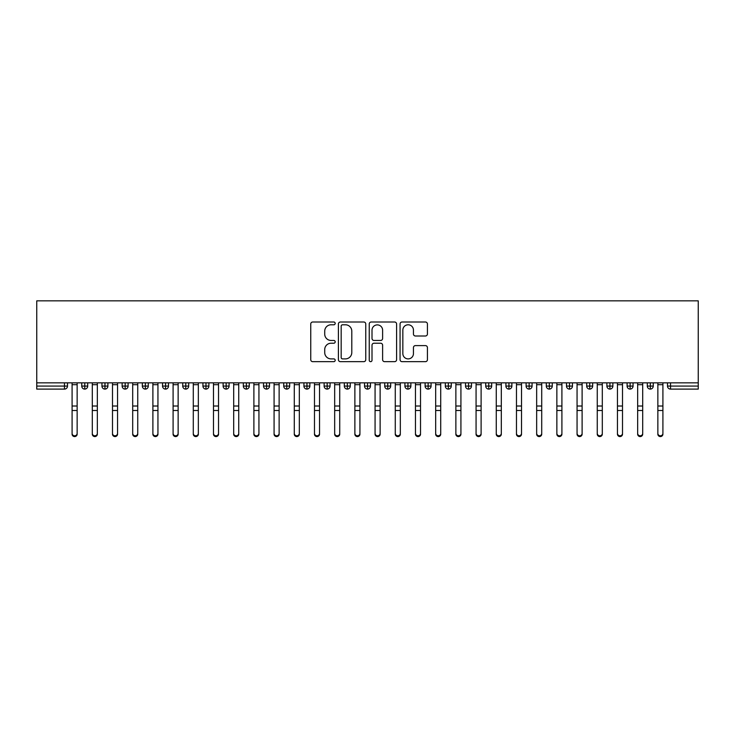 <?xml version="1.0" encoding="UTF-8"?>
<svg xmlns="http://www.w3.org/2000/svg" width="735" height="735" viewBox="0 0 735 735"><rect width="100%" height="100%" fill="white"/><g stroke="black" fill="none" stroke-linecap="round" stroke-linejoin="round"><path stroke-width="1.1" d="M335.188 323.4A1.387 1.387 0 0 0 333.791 322.013L312.733 322.013A1.984 1.984 0 0 0 310.749 323.997L310.749 359.681A1.984 1.984 0 0 0 312.733 361.666L333.791 361.666A1.387 1.387 0 0 0 335.188 360.279A1.387 1.387 0 0 0 333.791 358.891L331.072 358.891A6.349 6.349 0 0 1 324.723 352.552L324.723 349.575A6.349 6.349 0 0 1 331.072 343.227L333.791 343.227A1.387 1.387 0 0 0 335.188 341.839A1.387 1.387 0 0 0 333.791 340.452L331.072 340.452A6.349 6.349 0 0 1 324.723 334.113L324.723 331.136A6.349 6.349 0 0 1 331.072 324.787L333.791 324.787A1.387 1.387 0 0 0 335.188 323.4M425.446 335.996A1.984 1.984 0 0 0 427.421 334.012L427.421 323.997A1.984 1.984 0 0 0 425.446 322.013L402.045 322.013A1.984 1.984 0 0 0 400.06 323.997L400.06 359.681A1.984 1.984 0 0 0 402.045 361.666L425.446 361.666A1.984 1.984 0 0 0 427.421 359.681L427.421 347.591A1.984 1.984 0 0 0 425.446 345.606L415.431 345.606A1.984 1.984 0 0 0 413.447 347.591L413.447 353.59A5.301 5.301 0 0 1 408.145 358.891A5.301 5.301 0 0 1 402.844 353.59L402.844 330.098A5.301 5.301 0 0 1 408.145 324.787A5.301 5.301 0 0 1 413.447 330.098L413.447 334.012A1.984 1.984 0 0 0 415.431 335.996L425.446 335.996M36.75 382.843L36.75 300.835L698.25 300.835L698.25 382.843L36.75 382.843L36.75 386.077L64.469 386.077L64.469 382.843M365.764 323.997A1.984 1.984 0 0 0 363.779 322.013L340.388 322.013A1.984 1.984 0 0 0 338.403 323.997L338.403 359.681A1.984 1.984 0 0 0 340.388 361.666L363.779 361.666A1.984 1.984 0 0 0 365.764 359.681L365.764 323.997M371.221 322.013L394.612 322.013A1.984 1.984 0 0 1 396.597 323.997L396.597 359.681A1.984 1.984 0 0 1 394.612 361.666L384.598 361.666A1.984 1.984 0 0 1 382.613 359.681L382.613 345.211A1.984 1.984 0 0 0 380.638 343.227L373.996 343.227A1.984 1.984 0 0 0 372.011 345.211L372.011 360.279A1.387 1.387 0 0 1 370.624 361.666A1.387 1.387 0 0 1 369.236 360.279L369.236 323.997A1.984 1.984 0 0 1 371.221 322.013M67.501 386.077L64.469 386.077L64.469 389.109A3.032 3.032 0 0 0 67.501 386.077L67.501 382.843L67.501 386.077A3.032 3.032 0 0 1 64.469 389.109L36.75 389.109L36.75 386.077M698.25 382.843L698.25 389.109L670.531 389.109A3.032 3.032 0 0 1 667.499 386.077L667.499 382.843M84.773 382.843L84.773 389.109A3.032 3.032 0 0 1 81.741 386.077L81.741 382.843L81.741 386.077A3.032 3.032 0 0 0 84.773 389.109A3.032 3.032 0 0 0 87.704 386.077L87.704 382.843M104.967 382.843L104.967 389.109A3.032 3.032 0 0 1 101.944 386.077L101.944 382.843L101.944 386.077A3.032 3.032 0 0 0 104.967 389.109A3.032 3.032 0 0 0 107.898 386.077L107.898 382.843M125.171 382.843L125.171 389.109A3.032 3.032 0 0 1 122.139 386.077L122.139 382.843L122.139 386.077A3.032 3.032 0 0 0 125.171 389.109A3.032 3.032 0 0 0 128.101 386.077L128.101 382.843M145.365 382.843L145.365 389.109A3.032 3.032 0 0 1 142.342 386.077L142.342 382.843L142.342 386.077A3.032 3.032 0 0 0 145.365 389.109A3.032 3.032 0 0 0 148.295 386.077L148.295 382.843M165.568 382.843L165.568 389.109A3.032 3.032 0 0 1 162.536 386.077L162.536 382.843L162.536 386.077A3.032 3.032 0 0 0 165.568 389.109A3.032 3.032 0 0 0 168.499 386.077L168.499 382.843M185.762 382.843L185.762 389.109A3.032 3.032 0 0 1 182.73 386.077L182.73 382.843L182.73 386.077A3.032 3.032 0 0 0 185.762 389.109A3.032 3.032 0 0 0 188.693 386.077L188.693 382.843M205.965 382.843L205.965 389.109A3.032 3.032 0 0 1 202.933 386.077L202.933 382.843L202.933 386.077A3.032 3.032 0 0 0 205.965 389.109A3.032 3.032 0 0 0 208.887 386.077L208.887 382.843M226.159 382.843L226.159 389.109A3.032 3.032 0 0 1 223.128 386.077L223.128 382.843L223.128 386.077A3.032 3.032 0 0 0 226.159 389.109A3.032 3.032 0 0 0 229.09 386.077L229.09 382.843M246.363 382.843L246.363 389.109A3.032 3.032 0 0 1 243.331 386.077L243.331 382.843L243.331 386.077A3.032 3.032 0 0 0 246.363 389.109A3.032 3.032 0 0 0 249.284 386.077L249.284 382.843M266.557 382.843L266.557 389.109A3.032 3.032 0 0 1 263.525 386.077L263.525 382.843L263.525 386.077A3.032 3.032 0 0 0 266.557 389.109A3.032 3.032 0 0 0 269.488 386.077L269.488 382.843M286.76 382.843L286.76 389.109A3.032 3.032 0 0 1 283.728 386.077L283.728 382.843L283.728 386.077A3.032 3.032 0 0 0 286.76 389.109A3.032 3.032 0 0 0 289.682 386.077L289.682 382.843M306.954 382.843L306.954 389.109A3.032 3.032 0 0 1 303.923 386.077L303.923 382.843L303.923 386.077A3.032 3.032 0 0 0 306.954 389.109A3.032 3.032 0 0 0 309.885 386.077L309.885 382.843M327.158 382.843L327.158 389.109A3.032 3.032 0 0 1 324.126 386.077A3.032 3.032 0 0 0 327.158 389.109A3.032 3.032 0 0 1 324.126 386.077L324.126 382.843M330.079 382.843L330.079 386.077A3.032 3.032 0 0 1 327.158 389.109A3.032 3.032 0 0 0 330.079 386.077L324.126 386.077M347.352 389.109A3.032 3.032 0 0 1 344.32 386.077L344.32 382.843L344.32 386.077A3.032 3.032 0 0 0 347.352 389.109A3.032 3.032 0 0 0 350.283 386.077L350.283 382.843L350.283 386.077A3.032 3.032 0 0 1 347.352 389.109L347.352 386.077L350.283 386.077M367.546 382.843L367.546 389.109A3.032 3.032 0 0 1 364.523 386.077L364.523 382.843L364.523 386.077A3.032 3.032 0 0 0 367.546 389.109A3.032 3.032 0 0 0 370.477 386.077L370.477 382.843M387.749 382.843L387.749 389.109A3.032 3.032 0 0 1 384.717 386.077L384.717 382.843L384.717 386.077A3.032 3.032 0 0 0 387.749 389.109A3.032 3.032 0 0 0 390.68 386.077L390.68 382.843M407.943 382.843L407.943 386.077L404.921 386.077L404.921 382.843L404.921 386.077A3.032 3.032 0 0 0 407.943 389.109A3.032 3.032 0 0 0 410.874 386.077L410.874 382.843L410.874 386.077A3.032 3.032 0 0 1 407.943 389.109A3.032 3.032 0 0 1 404.921 386.077A3.032 3.032 0 0 0 407.943 389.109L407.943 386.077L410.874 386.077M428.147 382.843L428.147 389.109A3.032 3.032 0 0 1 425.115 386.077L425.115 382.843L425.115 386.077A3.032 3.032 0 0 0 428.147 389.109A3.032 3.032 0 0 0 431.077 386.077L431.077 382.843M448.341 382.843L448.341 389.109A3.032 3.032 0 0 1 445.318 386.077L445.318 382.843L445.318 386.077A3.032 3.032 0 0 0 448.341 389.109A3.032 3.032 0 0 0 451.272 386.077L451.272 382.843M468.544 382.843L468.544 389.109A3.032 3.032 0 0 1 465.512 386.077L465.512 382.843L465.512 386.077A3.032 3.032 0 0 0 468.544 389.109A3.032 3.032 0 0 0 471.475 386.077L471.475 382.843M488.738 382.843L488.738 389.109A3.032 3.032 0 0 1 485.716 386.077L485.716 382.843M491.669 382.843L491.669 386.077A3.032 3.032 0 0 1 488.738 389.109A3.032 3.032 0 0 0 491.669 386.077L485.716 386.077A3.032 3.032 0 0 0 488.738 389.109M508.942 382.843L508.942 389.109A3.032 3.032 0 0 1 505.91 386.077L505.91 382.843L505.91 386.077A3.032 3.032 0 0 0 508.942 389.109A3.032 3.032 0 0 0 511.872 386.077L511.872 382.843M529.136 382.843L529.136 389.109A3.032 3.032 0 0 1 526.113 386.077L526.113 382.843M532.067 382.843L532.067 386.077A3.032 3.032 0 0 1 529.136 389.109A3.032 3.032 0 0 0 532.067 386.077L526.113 386.077A3.032 3.032 0 0 0 529.136 389.109M549.339 382.843L549.339 389.109A3.032 3.032 0 0 1 546.307 386.077L546.307 382.843M552.27 382.843L552.27 386.077A3.032 3.032 0 0 1 549.339 389.109A3.032 3.032 0 0 0 552.27 386.077L546.307 386.077A3.032 3.032 0 0 0 549.339 389.109M569.533 382.843L569.533 389.109A3.032 3.032 0 0 1 566.501 386.077A3.032 3.032 0 0 0 569.533 389.109A3.032 3.032 0 0 1 566.501 386.077L566.501 382.843M572.464 382.843L572.464 386.077L572.464 382.843M589.736 382.843L589.736 389.109A3.032 3.032 0 0 1 586.705 386.077L586.705 382.843M592.658 382.843L592.658 386.077A3.032 3.032 0 0 1 589.736 389.109A3.032 3.032 0 0 0 592.658 386.077L586.705 386.077A3.032 3.032 0 0 0 589.736 389.109M609.931 382.843L609.931 389.109A3.032 3.032 0 0 1 606.899 386.077L606.899 382.843M612.861 382.843L612.861 386.077A3.032 3.032 0 0 1 609.931 389.109A3.032 3.032 0 0 0 612.861 386.077L606.899 386.077A3.032 3.032 0 0 0 609.931 389.109M630.134 382.843L630.134 389.109A3.032 3.032 0 0 1 627.102 386.077L627.102 382.843M633.055 382.843L633.055 386.077A3.032 3.032 0 0 1 630.134 389.109A3.032 3.032 0 0 0 633.055 386.077L627.102 386.077A3.032 3.032 0 0 0 630.134 389.109M650.328 382.843L650.328 389.109A3.032 3.032 0 0 1 647.296 386.077L647.296 382.843M653.259 382.843L653.259 386.077A3.032 3.032 0 0 1 650.328 389.109A3.032 3.032 0 0 0 653.259 386.077L647.296 386.077A3.032 3.032 0 0 0 650.328 389.109M347.352 382.843L347.352 386.077L344.32 386.077M569.533 389.109A3.032 3.032 0 0 0 572.464 386.077A3.032 3.032 0 0 1 569.533 389.109M342.565 324.787A1.387 1.387 0 0 0 341.178 326.175L341.178 357.504A1.387 1.387 0 0 0 342.565 358.891L345.441 358.891A6.349 6.349 0 0 0 351.789 352.552L351.789 331.136A6.349 6.349 0 0 0 345.441 324.787L342.565 324.787M382.613 330.19A5.301 5.301 0 0 0 377.312 324.888A5.301 5.301 0 0 0 372.011 330.19L372.011 338.467A1.984 1.984 0 0 0 373.996 340.452L380.638 340.452A1.984 1.984 0 0 0 382.613 338.467L382.613 330.19M77.147 434.164A2.527 2.407 180 0 1 74.621 436.572A2.527 2.407 180 0 1 72.094 434.164L72.094 433.384A2.527 2.407 -0 0 0 74.621 435.791A2.527 2.407 -0 0 0 77.147 433.384L77.147 411.288M72.094 382.843L72.094 433.384M77.147 382.843L77.147 433.384M97.342 434.164A2.527 2.407 180 0 1 94.824 436.572A2.527 2.407 180 0 1 92.298 434.164L92.298 433.384A2.527 2.407 -0 0 0 94.824 435.791A2.527 2.407 -0 0 0 97.342 433.384L97.342 411.288M117.545 434.164A2.527 2.407 180 0 1 115.018 436.572A2.527 2.407 180 0 1 112.492 434.164L112.492 433.384A2.527 2.407 -0 0 0 115.018 435.791A2.527 2.407 -0 0 0 117.545 433.384L117.545 411.288M137.739 434.164A2.527 2.407 180 0 1 135.222 436.572A2.527 2.407 180 0 1 132.695 434.164L132.695 433.384A2.527 2.407 -0 0 0 135.222 435.791A2.527 2.407 -0 0 0 137.739 433.384L137.739 411.288M157.942 434.164A2.527 2.407 180 0 1 155.416 436.572A2.527 2.407 180 0 1 152.889 434.164L152.889 433.384A2.527 2.407 -0 0 0 155.416 435.791A2.527 2.407 -0 0 0 157.942 433.384L157.942 411.288M92.298 382.843L92.298 433.384M97.342 382.843L97.342 433.384M112.492 382.843L112.492 433.384M117.545 382.843L117.545 433.384M132.695 382.843L132.695 433.384M137.739 382.843L137.739 433.384M152.889 382.843L152.889 433.384M157.942 382.843L157.942 433.384M178.136 434.164A2.527 2.407 180 0 1 175.619 436.572A2.527 2.407 180 0 1 173.093 434.164L173.093 433.384A2.527 2.407 -0 0 0 175.619 435.791A2.527 2.407 -0 0 0 178.136 433.384L178.136 411.288M173.093 434.164L173.093 382.843M178.136 382.843L178.136 433.384M198.34 434.164A2.527 2.407 180 0 1 195.813 436.572A2.527 2.407 180 0 1 193.287 434.164L193.287 433.384A2.527 2.407 -0 0 0 195.813 435.791A2.527 2.407 -0 0 0 198.34 433.384L198.34 411.288M218.534 434.164A2.527 2.407 180 0 1 216.007 436.572A2.527 2.407 180 0 1 213.49 434.164L213.49 433.384A2.527 2.407 -0 0 0 216.007 435.791A2.527 2.407 -0 0 0 218.534 433.384L218.534 411.288M238.737 434.164A2.527 2.407 180 0 1 236.211 436.572A2.527 2.407 180 0 1 233.684 434.164L233.684 433.384A2.527 2.407 -0 0 0 236.211 435.791A2.527 2.407 -0 0 0 238.737 433.384L238.737 411.288M258.931 434.164A2.527 2.407 180 0 1 256.405 436.572A2.527 2.407 180 0 1 253.887 434.164L253.887 433.384A2.527 2.407 -0 0 0 256.405 435.791A2.527 2.407 -0 0 0 258.931 433.384L258.931 411.288M193.287 382.843L193.287 433.384M198.34 382.843L198.34 433.384M213.49 382.843L213.49 433.384M218.534 382.843L218.534 433.384M233.684 382.843L233.684 433.384M238.737 382.843L238.737 433.384M253.887 434.164L253.887 382.843M258.931 382.843L258.931 433.384M279.135 434.164A2.527 2.407 180 0 1 276.608 436.572A2.527 2.407 180 0 1 274.082 434.164L274.082 433.384A2.527 2.407 -0 0 0 276.608 435.791A2.527 2.407 -0 0 0 279.135 433.384L279.135 411.288M299.329 434.164A2.527 2.407 180 0 1 296.802 436.572A2.527 2.407 180 0 1 294.285 434.164L294.285 433.384A2.527 2.407 -0 0 0 296.802 435.791A2.527 2.407 -0 0 0 299.329 433.384L299.329 411.288M319.532 434.164A2.527 2.407 180 0 1 317.005 436.572A2.527 2.407 180 0 1 314.479 434.164L314.479 433.384A2.527 2.407 -0 0 0 317.005 435.791A2.527 2.407 -0 0 0 319.532 433.384L319.532 411.288M339.726 434.164A2.527 2.407 180 0 1 337.2 436.572A2.527 2.407 180 0 1 334.673 434.164L334.673 433.384A2.527 2.407 -0 0 0 337.2 435.791A2.527 2.407 -0 0 0 339.726 433.384L339.726 411.288M359.929 434.164A2.527 2.407 180 0 1 357.403 436.572A2.527 2.407 180 0 1 354.876 434.164L354.876 433.384A2.527 2.407 -0 0 0 357.403 435.791A2.527 2.407 -0 0 0 359.929 433.384L359.929 411.288M274.082 434.164L274.082 382.843M279.135 382.843L279.135 433.384M294.285 382.843L294.285 433.384M299.329 382.843L299.329 433.384M314.479 382.843L314.479 433.384M319.532 382.843L319.532 433.384M334.673 434.164L334.673 382.843M339.726 382.843L339.726 433.384M354.876 434.164L354.876 382.843M359.929 382.843L359.929 433.384M380.124 434.164A2.527 2.407 180 0 1 377.597 436.572A2.527 2.407 180 0 1 375.07 434.164L375.07 433.384A2.527 2.407 -0 0 0 377.597 435.791A2.527 2.407 -0 0 0 380.124 433.384L380.124 411.288M375.07 434.164L375.07 382.843M380.124 382.843L380.124 433.384M400.327 434.164A2.527 2.407 180 0 1 397.8 436.572A2.527 2.407 180 0 1 395.274 434.164L395.274 433.384A2.527 2.407 -0 0 0 397.8 435.791A2.527 2.407 -0 0 0 400.327 433.384L400.327 411.288M395.274 434.164L395.274 382.843M400.327 382.843L400.327 433.384M420.521 434.164A2.527 2.407 180 0 1 417.994 436.572A2.527 2.407 180 0 1 415.468 434.164L415.468 433.384A2.527 2.407 -0 0 0 417.994 435.791A2.527 2.407 -0 0 0 420.521 433.384L420.521 411.288M415.468 382.843L415.468 433.384M420.521 382.843L420.521 433.384M440.715 434.164A2.527 2.407 180 0 1 438.198 436.572A2.527 2.407 180 0 1 435.671 434.164L435.671 433.384A2.527 2.407 -0 0 0 438.198 435.791A2.527 2.407 -0 0 0 440.715 433.384L440.715 411.288M435.671 382.843L435.671 433.384M440.715 382.843L440.715 433.384M460.918 434.164A2.527 2.407 180 0 1 458.392 436.572A2.527 2.407 180 0 1 455.865 434.164L455.865 433.384A2.527 2.407 -0 0 0 458.392 435.791A2.527 2.407 -0 0 0 460.918 433.384L460.918 411.288M455.865 434.164L455.865 382.843M460.918 382.843L460.918 433.384M481.113 434.164A2.527 2.407 180 0 1 478.595 436.572A2.527 2.407 180 0 1 476.069 434.164L476.069 433.384A2.527 2.407 -0 0 0 478.595 435.791A2.527 2.407 -0 0 0 481.113 433.384L481.113 411.288M476.069 382.843L476.069 433.384M481.113 382.843L481.113 433.384M501.316 434.164A2.527 2.407 180 0 1 498.789 436.572A2.527 2.407 180 0 1 496.263 434.164L496.263 433.384A2.527 2.407 -0 0 0 498.789 435.791A2.527 2.407 -0 0 0 501.316 433.384L501.316 411.288M496.263 382.843L496.263 433.384M501.316 382.843L501.316 433.384M521.51 434.164A2.527 2.407 180 0 1 518.993 436.572A2.527 2.407 180 0 1 516.466 434.164L516.466 433.384A2.527 2.407 -0 0 0 518.993 435.791A2.527 2.407 -0 0 0 521.51 433.384L521.51 411.288M516.466 382.843L516.466 433.384M521.51 382.843L521.51 433.384M541.713 434.164A2.527 2.407 180 0 1 539.187 436.572A2.527 2.407 180 0 1 536.66 434.164L536.66 433.384A2.527 2.407 -0 0 0 539.187 435.791A2.527 2.407 -0 0 0 541.713 433.384L541.713 411.288M536.66 382.843L536.66 433.384M541.713 382.843L541.713 433.384M561.908 434.164A2.527 2.407 180 0 1 559.381 436.572A2.527 2.407 180 0 1 556.864 434.164L556.864 433.384A2.527 2.407 -0 0 0 559.381 435.791A2.527 2.407 -0 0 0 561.908 433.384L561.908 411.288M556.864 382.843L556.864 433.384M561.908 382.843L561.908 433.384M582.111 434.164A2.527 2.407 180 0 1 579.584 436.572A2.527 2.407 180 0 1 577.058 434.164L577.058 433.384A2.527 2.407 -0 0 0 579.584 435.791A2.527 2.407 -0 0 0 582.111 433.384L582.111 411.288M577.058 382.843L577.058 433.384M582.111 382.843L582.111 433.384M602.305 434.164A2.527 2.407 180 0 1 599.778 436.572A2.527 2.407 180 0 1 597.261 434.164L597.261 433.384A2.527 2.407 -0 0 0 599.778 435.791A2.527 2.407 -0 0 0 602.305 433.384L602.305 411.288M597.261 382.843L597.261 433.384M602.305 382.843L602.305 433.384M622.508 434.164A2.527 2.407 180 0 1 619.982 436.572A2.527 2.407 180 0 1 617.455 434.164L617.455 433.384A2.527 2.407 -0 0 0 619.982 435.791A2.527 2.407 -0 0 0 622.508 433.384L622.508 411.288M617.455 382.843L617.455 433.384M622.508 382.843L622.508 433.384M642.702 434.164A2.527 2.407 180 0 1 640.176 436.572A2.527 2.407 180 0 1 637.658 434.164L637.658 433.384A2.527 2.407 -0 0 0 640.176 435.791A2.527 2.407 -0 0 0 642.702 433.384L642.702 411.288M637.658 382.843L637.658 433.384M642.702 382.843L642.702 433.384M662.906 434.164A2.527 2.407 180 0 1 660.379 436.572A2.527 2.407 180 0 1 657.853 434.164L657.853 433.384A2.527 2.407 -0 0 0 660.379 435.791A2.527 2.407 -0 0 0 662.906 433.384L662.906 411.288M657.853 382.843L657.853 433.384M662.906 382.843L662.906 433.384M670.531 382.843L670.531 386.077L698.25 386.077M670.531 386.077L670.531 389.109A3.032 3.032 0 0 1 667.499 386.077L670.531 386.077M81.741 386.077A3.032 3.032 0 0 0 84.773 389.109A3.032 3.032 0 0 0 87.704 386.077L81.741 386.077M101.944 386.077A3.032 3.032 0 0 0 104.967 389.109A3.032 3.032 0 0 0 107.898 386.077L101.944 386.077M122.139 386.077A3.032 3.032 0 0 0 125.171 389.109A3.032 3.032 0 0 0 128.101 386.077L122.139 386.077M142.342 386.077A3.032 3.032 0 0 0 145.365 389.109A3.032 3.032 0 0 0 148.295 386.077L142.342 386.077M162.536 386.077A3.032 3.032 0 0 0 165.568 389.109A3.032 3.032 0 0 0 168.499 386.077L162.536 386.077M182.73 386.077A3.032 3.032 0 0 0 185.762 389.109A3.032 3.032 0 0 0 188.693 386.077L182.73 386.077M202.933 386.077L208.887 386.077A3.032 3.032 0 0 1 205.965 389.109M223.128 386.077A3.032 3.032 0 0 0 226.159 389.109A3.032 3.032 0 0 0 229.09 386.077L223.128 386.077M243.331 386.077A3.032 3.032 0 0 0 246.363 389.109A3.032 3.032 0 0 0 249.284 386.077L243.331 386.077M263.525 386.077A3.032 3.032 0 0 0 266.557 389.109A3.032 3.032 0 0 0 269.488 386.077L263.525 386.077M283.728 386.077A3.032 3.032 0 0 0 286.76 389.109A3.032 3.032 0 0 0 289.682 386.077L283.728 386.077M303.923 386.077A3.032 3.032 0 0 0 306.954 389.109A3.032 3.032 0 0 0 309.885 386.077L303.923 386.077M364.523 386.077L370.477 386.077A3.032 3.032 0 0 1 367.546 389.109M384.717 386.077A3.032 3.032 0 0 0 387.749 389.109A3.032 3.032 0 0 0 390.68 386.077L384.717 386.077M425.115 386.077L431.077 386.077A3.032 3.032 0 0 1 428.147 389.109M445.318 386.077A3.032 3.032 0 0 0 448.341 389.109A3.032 3.032 0 0 0 451.272 386.077L445.318 386.077M465.512 386.077L471.475 386.077A3.032 3.032 0 0 1 468.544 389.109M505.91 386.077L511.872 386.077A3.032 3.032 0 0 1 508.942 389.109M566.501 386.077L572.464 386.077M77.147 384.69L72.094 384.69M77.147 406.014L72.094 406.014M77.147 410.507L72.094 410.507M97.342 384.69L92.298 384.69M97.342 406.014L92.298 406.014M97.342 410.507L92.298 410.507M117.545 384.69L112.492 384.69M117.545 406.014L112.492 406.014M117.545 410.507L112.492 410.507M137.739 384.69L132.695 384.69M137.739 406.014L132.695 406.014M137.739 410.507L132.695 410.507M157.942 384.69L152.889 384.69M157.942 406.014L152.889 406.014M157.942 410.507L152.889 410.507M178.136 384.69L173.093 384.69M178.136 406.014L173.093 406.014M178.136 410.507L173.093 410.507M198.34 384.69L193.287 384.69M198.34 406.014L193.287 406.014M198.34 410.507L193.287 410.507M218.534 384.69L213.49 384.69M218.534 406.014L213.49 406.014M218.534 410.507L213.49 410.507M238.737 384.69L233.684 384.69M238.737 406.014L233.684 406.014M238.737 410.507L233.684 410.507M258.931 384.69L253.887 384.69M258.931 406.014L253.887 406.014M258.931 410.507L253.887 410.507M279.135 384.69L274.082 384.69M279.135 406.014L274.082 406.014M279.135 410.507L274.082 410.507M299.329 384.69L294.285 384.69M299.329 406.014L294.285 406.014M299.329 410.507L294.285 410.507M319.532 384.69L314.479 384.69M319.532 406.014L314.479 406.014M319.532 410.507L314.479 410.507M339.726 384.69L334.673 384.69M339.726 406.014L334.673 406.014M339.726 410.507L334.673 410.507M359.929 384.69L354.876 384.69M359.929 406.014L354.876 406.014M359.929 410.507L354.876 410.507M380.124 384.69L375.07 384.69M380.124 406.014L375.07 406.014M380.124 410.507L375.07 410.507M400.327 384.69L395.274 384.69M400.327 406.014L395.274 406.014M400.327 410.507L395.274 410.507M420.521 384.69L415.468 384.69M420.521 406.014L415.468 406.014M420.521 410.507L415.468 410.507M440.715 384.69L435.671 384.69M440.715 406.014L435.671 406.014M440.715 410.507L435.671 410.507M460.918 384.69L455.865 384.69M460.918 406.014L455.865 406.014M460.918 410.507L455.865 410.507M481.113 384.69L476.069 384.69M481.113 406.014L476.069 406.014M481.113 410.507L476.069 410.507M501.316 384.69L496.263 384.69M501.316 406.014L496.263 406.014M501.316 410.507L496.263 410.507M521.51 384.69L516.466 384.69M521.51 406.014L516.466 406.014M521.51 410.507L516.466 410.507M541.713 384.69L536.66 384.69M541.713 406.014L536.66 406.014M541.713 410.507L536.66 410.507M561.908 384.69L556.864 384.69M561.908 406.014L556.864 406.014M561.908 410.507L556.864 410.507M582.111 384.69L577.058 384.69M582.111 406.014L577.058 406.014M582.111 410.507L577.058 410.507M602.305 384.69L597.261 384.69M602.305 406.014L597.261 406.014M602.305 410.507L597.261 410.507M622.508 384.69L617.455 384.69M622.508 406.014L617.455 406.014M622.508 410.507L617.455 410.507M642.702 384.69L637.658 384.69M642.702 406.014L637.658 406.014M642.702 410.507L637.658 410.507M662.906 384.69L657.853 384.69M662.906 406.014L657.853 406.014M662.906 410.507L657.853 410.507"/></g></svg>
